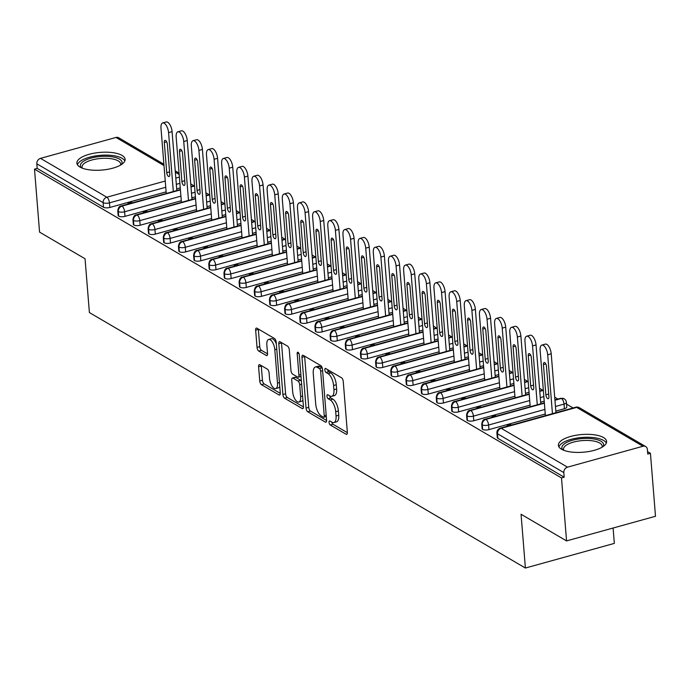 <?xml version="1.0" encoding="UTF-8"?>
<svg xmlns="http://www.w3.org/2000/svg" width="690" height="690" viewBox="0 0 690 690"><rect width="100%" height="100%" fill="white"/><g stroke="black" fill="none" stroke-linecap="round" stroke-linejoin="round"><path stroke-width="1.03" d="M329.07 422.392A2.13 0.923 -105.5 0 0 330.269 424.971L346.087 434.243A3.045 1.311 -105.5 0 0 346.673 434.355A3.045 1.311 -105.5 0 0 347.346 432.294L343.258 381.484A3.045 1.311 -105.5 0 0 341.541 377.792L325.732 368.52A2.13 0.923 -105.5 0 0 325.318 368.443A2.13 0.923 -105.5 0 0 324.843 369.883A2.13 0.923 -105.5 0 0 326.042 372.471L328.095 373.67A9.738 4.209 -105.5 0 1 333.581 385.494L333.926 389.729A9.738 4.209 -105.5 0 1 331.761 396.327A9.738 4.209 -105.5 0 1 329.889 395.974L327.836 394.775A2.13 0.923 -105.5 0 0 327.431 394.697A2.13 0.923 -105.5 0 0 326.957 396.138A2.13 0.923 -105.5 0 0 328.155 398.725L330.208 399.924A9.738 4.209 -105.5 0 1 335.694 411.749L336.039 415.984A9.738 4.209 -105.5 0 1 333.874 422.573A9.738 4.209 -105.5 0 1 332.002 422.22L329.949 421.021A2.13 0.923 -105.5 0 0 329.544 420.943A2.13 0.923 -105.5 0 0 329.07 422.392M331.83 422.125A2.13 0.923 -105.5 0 0 332.968 424.229L347.363 432.665M327.603 369.624A2.13 0.923 -105.5 0 0 328.742 371.729L330.786 372.928L328.095 373.67M329.716 395.87A2.13 0.923 -105.5 0 0 330.855 397.975L332.899 399.174L330.208 399.924M122.026 155.405A24.193 8.875 175.4 0 1 125.114 159.295A24.193 8.875 175.4 0 1 107.459 169.361A24.193 8.875 175.4 0 1 79.98 167.058A24.193 8.875 175.4 0 1 76.892 163.176A24.193 8.875 175.4 0 1 94.547 153.111A24.193 8.875 175.4 0 1 122.026 155.405M603.517 437.546A24.193 8.875 175.4 0 1 606.605 441.436A24.193 8.875 175.4 0 1 588.958 451.502A24.193 8.875 175.4 0 1 561.479 449.199A24.193 8.875 175.4 0 1 558.383 445.317A24.193 8.875 175.4 0 1 576.038 435.252A24.193 8.875 175.4 0 1 603.517 437.546M259.863 364.751A3.045 1.311 -105.5 0 0 259.276 364.648A3.045 1.311 -105.5 0 0 258.595 366.709L259.742 380.958A3.045 1.311 -105.5 0 0 261.458 384.658L279.027 394.947A3.045 1.311 -105.5 0 0 279.614 395.06A3.045 1.311 -105.5 0 0 280.287 392.998L276.198 342.188A3.045 1.311 -105.5 0 0 274.482 338.497L256.922 328.199A3.045 1.311 -105.5 0 0 256.335 328.086A3.045 1.311 -105.5 0 0 255.654 330.148L257.042 347.372A3.045 1.311 -105.5 0 0 258.759 351.063L266.28 355.471A3.045 1.311 -105.5 0 0 266.858 355.583A3.045 1.311 -105.5 0 0 267.539 353.522L266.849 344.983A8.142 3.519 -105.5 0 1 268.66 339.463A8.142 3.519 -105.5 0 1 274.81 349.649L277.501 383.097A8.142 3.519 -105.5 0 1 275.698 388.608A8.142 3.519 -105.5 0 1 269.54 378.43L269.091 372.85A3.045 1.311 -105.5 0 0 267.375 369.159L259.863 364.751M642.977 446.249L576.668 407.393L501.207 428.309L567.516 467.165L642.977 446.249A4.649 3.83 120.4 0 1 645.676 446.551A4.649 3.83 120.4 0 1 647.367 449.44L647.738 454.046L650.437 453.296L655.5 516.275L566.559 540.917L561.496 477.946L564.187 477.195L563.816 472.598L497.507 433.743L497.878 438.34L564.187 477.195M566.559 540.917L521.062 514.266L525.392 568.034L89.389 312.553L85.06 258.776L39.563 232.116L34.5 169.145L561.496 477.946M306.041 408.083A3.045 1.311 -105.5 0 0 307.757 411.783L325.318 422.073A3.045 1.311 -105.5 0 0 325.904 422.185A3.045 1.311 -105.5 0 0 326.586 420.124L322.497 369.314A3.045 1.311 -105.5 0 0 320.781 365.622L303.212 355.324A3.045 1.311 -105.5 0 0 302.625 355.221A3.045 1.311 -105.5 0 0 301.953 357.282L306.041 408.083L308.732 407.341A3.045 1.311 -105.5 0 0 310.448 411.033L326.603 420.495M302.177 408.514L284.608 398.216A3.045 1.311 -105.5 0 1 282.891 394.525L278.803 343.715A3.045 1.311 -105.5 0 1 279.476 341.654A3.045 1.311 -105.5 0 1 280.062 341.766L287.583 346.173A3.045 1.311 -105.5 0 1 289.3 349.865L290.956 370.47A3.045 1.311 -105.5 0 0 292.672 374.161L297.657 377.085A3.045 1.311 -105.5 0 0 298.244 377.197A3.045 1.311 -105.5 0 0 298.917 375.136L297.192 353.685A2.13 0.923 -105.5 0 1 297.666 352.245A2.13 0.923 -105.5 0 1 299.279 354.902L303.436 406.557A3.045 1.311 -105.5 0 1 302.755 408.618A3.045 1.311 -105.5 0 1 302.177 408.514L303.203 408.221M525.392 568.034L614.333 543.392L613.091 528.023M567.516 467.165A4.649 3.83 120.4 0 0 563.816 472.598M34.5 169.145L37.191 168.395L36.829 163.797A4.649 3.83 -59.6 0 1 40.52 158.364L115.989 137.448A4.649 3.83 -59.6 0 1 118.68 137.75L163.892 164.237M190.733 183.928L193.942 185.808M205.905 192.812L209.113 194.692M221.067 201.704L224.276 203.584M236.23 210.588L239.439 212.468M251.402 219.472L254.61 221.352M266.564 228.356L269.773 230.236M281.727 237.248L284.936 239.128M296.89 246.132L300.107 248.012M312.061 255.015L315.27 256.896M327.224 263.908L330.432 265.788M342.387 272.791L345.595 274.672M357.558 281.675L360.767 283.555M372.721 290.568L375.929 292.448M387.884 299.451L391.092 301.332M403.055 308.335L406.263 310.215M418.218 317.219L421.426 319.099M433.38 326.111L436.589 327.991M448.543 334.995L451.752 336.875M463.714 343.879L466.923 345.759M478.877 352.771L482.086 354.651M494.04 361.655L497.249 363.535M509.211 370.539L512.42 372.419M524.374 379.431L527.583 381.311M539.537 388.315L542.745 390.195M554.7 397.199L557.908 399.079M566.55 404.142L573.08 407.971M647.539 451.596L650.437 453.296M545.721 415.553L545.324 414.949M511.497 425.031L510.669 424.548L510.729 425.247M510.669 424.548L507.167 425.523L507.995 426.006M37.191 168.395L103.509 207.25L103.138 202.653L36.829 163.797M165.747 187.257L109.451 202.86L109.822 207.466L166.118 191.863M176.692 188.931L180.254 187.947M109.822 207.466A4.649 1.708 175.4 0 1 103.509 207.25M497.878 438.34A4.649 1.708 175.4 0 1 497.283 437.589L496.912 432.992A4.649 1.708 175.4 0 0 497.507 433.743A4.649 3.83 120.4 0 1 501.207 428.309A4.649 2.01 -105.5 0 0 500.31 428.136A4.649 4.649 0 0 0 496.912 432.992M180.909 196.15L124.614 211.752L124.985 216.35A4.649 1.708 175.4 0 1 118.671 216.134A4.649 1.708 175.4 0 1 118.154 215.435L117.783 210.829A4.649 1.708 175.4 0 0 118.3 211.537A4.649 3.83 -59.6 0 1 121.992 206.103L180.409 189.914M124.985 216.35L181.28 200.747M191.855 197.823L195.417 196.831M166.195 192.795L166.592 193.39M132.359 202.877L131.54 202.394L128.038 203.36L128.858 203.843M196.081 205.034L139.785 220.636L140.156 225.233A4.649 1.708 175.4 0 1 133.834 225.026A4.649 1.708 175.4 0 1 133.317 224.319L132.946 219.722A4.649 1.708 175.4 0 0 133.463 220.421A4.649 3.83 -59.6 0 1 137.163 214.987L195.581 198.798M140.156 225.233L196.452 209.631M207.017 206.707L210.588 205.715M181.358 201.678L181.755 202.274M147.531 211.761L146.703 211.278L143.201 212.253L144.02 212.736M211.244 213.917L154.948 229.52L155.319 234.126A4.649 1.708 175.4 0 1 148.997 233.91A4.649 1.708 175.4 0 1 148.479 233.211L148.109 228.606A4.649 1.708 175.4 0 0 148.635 229.304A4.649 3.83 -59.6 0 1 152.326 223.871L210.743 207.69M155.319 234.126L211.614 218.523M222.189 215.591L225.751 214.607M196.521 210.562L196.917 211.166M162.693 220.645L161.874 220.17L158.364 221.136L159.192 221.619M226.406 222.81L170.111 238.404L170.482 243.009A4.649 1.708 175.4 0 1 164.168 242.794A4.649 1.708 175.4 0 1 163.642 242.095L163.28 237.489A4.649 1.708 175.4 0 0 163.797 238.197A4.649 3.83 -59.6 0 1 167.489 232.763L225.906 216.574M170.482 243.009L226.777 227.407M237.351 224.474L240.913 223.491M211.692 219.446L212.089 220.05M177.856 229.537L177.037 229.054L173.535 230.02L174.354 230.503M241.578 231.693L185.282 247.296L185.653 251.893A4.649 1.708 175.4 0 1 179.331 251.686A4.649 1.708 175.4 0 1 178.814 250.979L178.443 246.382A4.649 1.708 175.4 0 0 178.96 247.08A4.649 3.83 -59.6 0 1 182.66 241.647L241.069 225.457M185.653 251.893L241.948 236.291M252.514 233.367L256.076 232.375M226.855 228.338L227.252 228.933M193.019 238.421L192.2 237.938L188.698 238.913L189.517 239.387M256.74 240.577L200.445 256.18L200.816 260.777A4.649 1.708 175.4 0 1 194.494 260.57A4.649 1.708 175.4 0 1 193.976 259.863L193.605 255.266A4.649 1.708 175.4 0 0 194.123 255.964A4.649 3.83 -59.6 0 1 197.823 250.53L256.24 234.341M200.816 260.777L257.111 245.183M267.677 242.25L271.248 241.267M242.018 237.222L242.414 237.817M208.19 247.305L207.362 246.822L203.861 247.796L204.68 248.279M271.903 249.47L215.608 265.064L215.979 269.669A4.649 1.708 175.4 0 1 209.665 269.454A4.649 1.708 175.4 0 1 209.139 268.755L208.768 264.149A4.649 1.708 175.4 0 0 209.294 264.856A4.649 3.83 -59.6 0 1 212.986 259.423L271.403 243.234M215.979 269.669L272.274 254.067M282.848 251.134L286.41 250.151M257.18 246.106L257.586 246.71M223.353 256.197L222.534 255.714L219.032 256.68L219.851 257.163M287.066 258.353L230.771 273.956L231.141 278.553A4.649 1.708 175.4 0 1 224.828 278.337A4.649 1.708 175.4 0 1 224.31 277.639L223.94 273.042A4.649 1.708 175.4 0 0 224.457 273.74A4.649 3.83 -59.6 0 1 228.148 268.307L286.566 252.117M231.141 278.553L287.437 262.95M298.011 260.027L301.573 259.035M272.352 254.998L272.748 255.593M238.516 265.081L237.696 264.598L234.195 265.572L235.014 266.047M302.237 267.237L245.942 282.84L246.313 287.437A4.649 1.708 175.4 0 1 239.991 287.23A4.649 1.708 175.4 0 1 239.473 286.522L239.102 281.925A4.649 1.708 175.4 0 0 239.62 282.624A4.649 3.83 -59.6 0 1 243.32 277.19L301.737 261.001M246.313 287.437L302.608 271.843M313.174 268.91L316.745 267.918M287.514 263.882L287.911 264.477M253.687 273.964L252.859 273.481L249.357 274.456L250.177 274.939M317.4 276.121L261.105 291.723L261.476 296.329A4.649 1.708 175.4 0 1 255.162 296.113A4.649 1.708 175.4 0 1 254.636 295.415L254.265 290.809A4.649 1.708 175.4 0 0 254.791 291.516A4.649 3.83 -59.6 0 1 258.483 286.083L316.9 269.894M261.476 296.329L317.771 280.727M328.345 277.794L331.907 276.811M302.677 272.766L303.074 273.369M268.85 282.848L268.031 282.374L264.52 283.34L265.348 283.823M332.563 285.013L276.267 300.616L276.638 305.213A4.649 1.708 175.4 0 1 270.325 304.997A4.649 1.708 175.4 0 1 269.799 304.299L269.436 299.693A4.649 1.708 175.4 0 0 269.954 300.4A4.649 3.83 -59.6 0 1 273.645 294.966L332.062 278.777M276.638 305.213L332.934 289.61M343.508 286.686L347.07 285.695M317.849 281.658L318.245 282.253M284.013 291.741L283.193 291.258L279.692 292.232L280.511 292.707M347.734 293.897L291.439 309.5L291.81 314.097A4.649 1.708 175.4 0 1 285.488 313.89A4.649 1.708 175.4 0 1 284.97 313.182L284.599 308.585A4.649 1.708 175.4 0 0 285.117 309.284A4.649 3.83 -59.6 0 1 288.817 303.85L347.225 287.661M291.81 314.097L348.105 298.503M358.671 295.57L362.233 294.578M333.011 290.542L333.408 291.137M299.175 300.624L298.356 300.141L294.854 301.116L295.674 301.599M362.897 302.781L306.602 318.383L306.972 322.989A4.649 1.708 175.4 0 1 300.65 322.773A4.649 1.708 175.4 0 1 300.133 322.075L299.762 317.469A4.649 1.708 175.4 0 0 300.279 318.168A4.649 3.83 -59.6 0 1 303.98 312.734L362.397 296.553M306.972 322.989L363.268 307.386M373.842 304.454L377.404 303.471M348.174 299.426L348.571 300.029M314.347 309.508L313.527 309.034L310.017 310L310.845 310.483M378.06 311.673L321.764 327.267L322.135 331.873A4.649 1.708 175.4 0 1 315.822 331.657A4.649 1.708 175.4 0 1 315.296 330.959L314.925 326.353A4.649 1.708 175.4 0 0 315.451 327.06A4.649 3.83 -59.6 0 1 319.142 321.626L377.559 305.437M322.135 331.873L378.43 316.27M389.005 313.338L392.567 312.354M363.345 308.309L363.742 308.913M329.51 318.401L328.69 317.918L325.188 318.884L326.008 319.366M393.231 320.557L336.936 336.159L337.298 340.757A4.649 1.708 175.4 0 1 330.984 340.55A4.649 1.708 175.4 0 1 330.467 339.842L330.096 335.245A4.649 1.708 175.4 0 0 330.613 335.944A4.649 3.83 -59.6 0 1 334.314 330.51L392.722 314.321M337.298 340.757L393.593 325.154M404.168 322.23L407.73 321.238M378.508 317.202L378.905 317.797M344.672 327.284L343.853 326.801L340.351 327.776L341.171 328.259M408.394 329.44L352.098 345.043L352.469 349.64A4.649 1.708 175.4 0 1 346.147 349.433A4.649 1.708 175.4 0 1 345.63 348.726L345.259 344.129A4.649 1.708 175.4 0 0 345.776 344.828A4.649 3.83 -59.6 0 1 349.476 339.394L407.894 323.205M352.469 349.64L408.765 334.046M419.33 331.114L422.901 330.13M393.671 326.085L394.068 326.68M359.844 336.168L359.016 335.685L355.514 336.66L356.333 337.143M423.557 338.333L367.261 353.927L367.632 358.533A4.649 1.708 175.4 0 1 361.319 358.317A4.649 1.708 175.4 0 1 360.792 357.618L360.422 353.013A4.649 1.708 175.4 0 0 360.948 353.72A4.649 3.83 -59.6 0 1 364.639 348.286L423.056 332.097M367.632 358.533L423.927 342.93M434.502 339.998L438.064 339.014M408.834 334.969L409.23 335.573M375.006 345.06L374.187 344.577L370.677 345.543L371.505 346.026M438.719 347.217L382.424 362.819L382.795 367.416A4.649 1.708 175.4 0 1 376.481 367.201A4.649 1.708 175.4 0 1 375.955 366.502L375.593 361.905A4.649 1.708 175.4 0 0 376.11 362.604A4.649 3.83 -59.6 0 1 379.802 357.17L438.219 340.981M382.795 367.416L439.09 351.814M449.664 348.89L453.227 347.898M424.005 343.862L424.402 344.457M390.169 353.944L389.35 353.461L385.848 354.436L386.667 354.91M453.891 356.1L397.595 371.703L397.966 376.3A4.649 1.708 175.4 0 1 391.644 376.093A4.649 1.708 175.4 0 1 391.127 375.386L390.756 370.789A4.649 1.708 175.4 0 0 391.273 371.487A4.649 3.83 -59.6 0 1 394.973 366.054L453.39 349.865M397.966 376.3L454.261 360.706M464.827 357.774L468.389 356.782M439.168 352.745L439.565 353.34M405.332 362.828L404.513 362.345L401.011 363.32L401.83 363.803M469.053 364.984L412.758 380.587L413.129 385.193A4.649 1.708 175.4 0 1 406.807 384.977A4.649 1.708 175.4 0 1 406.289 384.278L405.918 379.673A4.649 1.708 175.4 0 0 406.436 380.38A4.649 3.83 -59.6 0 1 410.136 374.946L468.553 358.757M413.129 385.193L469.424 369.59M479.999 366.657L483.561 365.674M454.331 361.629L454.727 362.233M420.503 371.712L419.684 371.237L416.173 372.203L417.002 372.686M484.216 373.877L427.921 389.479L428.292 394.076A4.649 1.708 175.4 0 1 421.978 393.861A4.649 1.708 175.4 0 1 421.452 393.162L421.081 388.556A4.649 1.708 175.4 0 0 421.607 389.264A4.649 3.83 -59.6 0 1 425.299 383.83L483.716 367.641M428.292 394.076L484.587 378.474M495.161 375.55L498.723 374.558M469.502 370.521L469.899 371.116M435.666 380.604L434.847 380.121L431.345 381.096L432.164 381.57M499.388 382.76L443.092 398.363L443.454 402.96A4.649 1.708 175.4 0 1 437.141 402.753A4.649 1.708 175.4 0 1 436.623 402.046L436.253 397.449A4.649 1.708 175.4 0 0 436.77 398.147A4.649 3.83 -59.6 0 1 440.47 392.714L498.879 376.524M443.454 402.96L499.75 387.366M510.324 384.434L513.886 383.442M484.665 379.405L485.061 380M450.829 389.488L450.009 389.005L446.508 389.979L447.327 390.462M514.55 391.644L458.255 407.247L458.626 411.852A4.649 1.708 175.4 0 1 452.304 411.637A4.649 1.708 175.4 0 1 451.786 410.938L451.415 406.332A4.649 1.708 175.4 0 0 451.933 407.031A4.649 3.83 -59.6 0 1 455.633 401.597L514.05 385.417M458.626 411.852L514.921 396.25M525.487 393.317L529.058 392.334M499.827 388.289L500.224 388.893M466 398.372L465.172 397.897L461.67 398.863L462.49 399.346M529.713 400.536L473.418 416.13L473.789 420.736A4.649 1.708 175.4 0 1 467.475 420.521A4.649 1.708 175.4 0 1 466.949 419.822L466.578 415.216A4.649 1.708 175.4 0 0 467.104 415.923A4.649 3.83 -59.6 0 1 470.796 410.49L529.213 394.301M473.789 420.736L530.084 405.134M540.658 402.201L544.22 401.218M514.99 397.173L515.387 397.776M481.163 407.264L480.344 406.781L476.833 407.747L477.661 408.23M544.876 409.42L488.58 425.023L488.951 429.62A4.649 1.708 175.4 0 1 482.638 429.413A4.649 1.708 175.4 0 1 482.12 428.706L481.749 424.109A4.649 1.708 175.4 0 0 482.267 424.807A4.649 3.83 -59.6 0 1 485.958 419.373L544.375 403.184M554.95 400.252L561.427 398.458A4.649 2.01 -105.5 0 1 564.049 404.107A4.649 1.708 -4.6 0 0 566.412 402.399L566.783 407.005A4.649 1.708 175.4 0 1 564.42 408.713L564.049 404.107L555.45 406.488M488.951 429.62L545.247 414.017M555.821 411.093L564.42 408.713M530.161 406.065L530.558 406.66M496.326 416.148L495.506 415.665L492.005 416.639L492.824 417.122M554.924 399.907L560.608 398.337A4.649 2.01 -105.5 0 1 561.427 398.458A4.649 3.83 -59.6 0 1 563.963 398.673A4.649 3.83 -59.6 0 1 564.127 398.76A4.649 4.649 0 0 1 566.412 402.399M482.638 429.413L482.267 424.807A4.649 1.708 175.4 0 0 488.58 425.023A4.649 2.01 -105.5 0 0 485.958 419.373A4.649 2.01 -105.5 0 0 485.139 419.244L544.35 402.839M495.506 415.665L495.558 416.363M480.344 406.781L480.395 407.471M465.172 397.897L465.233 398.587M450.009 389.005L450.07 389.703M434.847 380.121L434.898 380.811M419.684 371.237L419.736 371.927M404.513 362.345L404.573 363.044M389.35 353.461L389.402 354.151M374.187 344.577L374.239 345.267M359.016 335.685L359.076 336.384M343.853 326.801L343.913 327.5M328.69 317.918L328.742 318.608M313.527 309.034L313.579 309.724M298.356 300.141L298.416 300.84M283.193 291.258L283.245 291.948M268.031 282.374L268.082 283.064M252.859 273.481L252.92 274.18M237.696 264.598L237.757 265.288M222.534 255.714L222.585 256.404M207.362 246.822L207.423 247.52M192.2 237.938L192.26 238.637M177.037 229.054L177.089 229.744M161.874 220.17L161.926 220.86M146.703 211.278L146.763 211.977M131.54 202.394L131.6 203.084M539.787 391.368L543.349 390.385M467.475 420.521L467.104 415.923A4.649 1.708 175.4 0 0 473.418 416.13A4.649 2.01 -105.5 0 0 470.796 410.49A4.649 2.01 -105.5 0 0 469.976 410.36L529.187 393.956M524.616 382.484L528.186 381.492M452.304 411.637L451.933 407.031A4.649 1.708 175.4 0 0 458.255 407.247A4.649 2.01 -105.5 0 0 455.633 401.597A4.649 2.01 -105.5 0 0 454.814 401.477L514.016 385.063M509.453 373.601L513.015 372.609M437.141 402.753L436.77 398.147A4.649 1.708 175.4 0 0 443.092 398.363A4.649 2.01 -105.5 0 0 440.47 392.714A4.649 2.01 -105.5 0 0 439.651 392.584L498.853 376.179M494.29 364.708L497.852 363.725M421.978 393.861L421.607 389.264A4.649 1.708 175.4 0 0 427.921 389.479A4.649 2.01 -105.5 0 0 425.299 383.83A4.649 2.01 -105.5 0 0 424.479 383.7L483.69 367.296M479.119 355.824L482.69 354.832M406.807 384.977L406.436 380.38A4.649 1.708 175.4 0 0 412.758 380.587A4.649 2.01 -105.5 0 0 410.136 374.946A4.649 2.01 -105.5 0 0 409.317 374.817L468.527 358.403M463.956 346.941L467.518 345.949M391.644 376.093L391.273 371.487A4.649 1.708 175.4 0 0 397.595 371.703A4.649 2.01 -105.5 0 0 394.973 366.054A4.649 2.01 -105.5 0 0 394.154 365.933L453.356 349.52M448.793 338.048L452.355 337.065M376.481 367.201L376.11 362.604A4.649 1.708 175.4 0 0 382.424 362.819A4.649 2.01 -105.5 0 0 379.802 357.17A4.649 2.01 -105.5 0 0 378.983 357.041L438.193 340.636M433.631 329.165L437.193 328.181M361.319 358.317L360.948 353.72A4.649 1.708 175.4 0 0 367.261 353.927A4.649 2.01 -105.5 0 0 364.639 348.286A4.649 2.01 -105.5 0 0 363.82 348.157L423.03 331.752M418.459 320.281L422.021 319.289M346.147 349.433L345.776 344.828A4.649 1.708 175.4 0 0 352.098 345.043A4.649 2.01 -105.5 0 0 349.476 339.394A4.649 2.01 -105.5 0 0 348.657 339.273L407.859 322.86M403.296 311.388L406.859 310.405M330.984 340.55L330.613 335.944A4.649 1.708 175.4 0 0 336.936 336.159A4.649 2.01 -105.5 0 0 334.314 330.51A4.649 2.01 -105.5 0 0 333.486 330.381L392.696 313.976M388.134 302.505L391.696 301.521M315.822 331.657L315.451 327.06A4.649 1.708 175.4 0 0 321.764 327.267A4.649 2.01 -105.5 0 0 319.142 321.626A4.649 2.01 -105.5 0 0 318.323 321.497L377.534 305.092M372.962 293.621L376.533 292.629M300.65 322.773L300.279 318.168A4.649 1.708 175.4 0 0 306.602 318.383A4.649 2.01 -105.5 0 0 303.98 312.734A4.649 2.01 -105.5 0 0 303.16 312.613L362.371 296.2M357.8 284.737L361.362 283.745M285.488 313.89L285.117 309.284A4.649 1.708 175.4 0 0 291.439 309.5A4.649 2.01 -105.5 0 0 288.817 303.85A4.649 2.01 -105.5 0 0 287.997 303.721L347.199 287.316M342.637 275.845L346.199 274.862M270.325 304.997L269.954 300.4A4.649 1.708 175.4 0 0 276.267 300.616A4.649 2.01 -105.5 0 0 273.645 294.966A4.649 2.01 -105.5 0 0 272.826 294.837L332.037 278.432M327.474 266.961L331.036 265.969M255.162 296.113L254.791 291.516A4.649 1.708 175.4 0 0 261.105 291.723A4.649 2.01 -105.5 0 0 258.483 286.083A4.649 2.01 -105.5 0 0 257.663 285.953L316.874 269.54M312.303 258.077L315.865 257.085M239.991 287.23L239.62 282.624A4.649 1.708 175.4 0 0 245.942 282.84A4.649 2.01 -105.5 0 0 243.32 277.19A4.649 2.01 -105.5 0 0 242.501 277.07L301.703 260.656M297.14 249.185L300.702 248.202M224.828 278.337L224.457 273.74A4.649 1.708 175.4 0 0 230.771 273.956A4.649 2.01 -105.5 0 0 228.148 268.307A4.649 2.01 -105.5 0 0 227.329 268.177L286.54 251.772M281.977 240.301L285.539 239.318M209.665 269.454L209.294 264.856A4.649 1.708 175.4 0 0 215.608 265.064A4.649 2.01 -105.5 0 0 212.986 259.423A4.649 2.01 -105.5 0 0 212.166 259.293L271.377 242.889M266.806 231.417L270.377 230.426M194.494 260.57L194.123 255.964A4.649 1.708 175.4 0 0 200.445 256.18A4.649 2.01 -105.5 0 0 197.823 250.53A4.649 2.01 -105.5 0 0 197.004 250.41L256.214 233.996M251.643 222.525L255.205 221.542M179.331 251.686L178.96 247.08A4.649 1.708 175.4 0 0 185.282 247.296A4.649 2.01 -105.5 0 0 182.66 241.647A4.649 2.01 -105.5 0 0 181.841 241.517L241.043 225.113M236.48 213.641L240.042 212.658M164.168 242.794L163.797 238.197A4.649 1.708 175.4 0 0 170.111 238.404A4.649 2.01 -105.5 0 0 167.489 232.763A4.649 2.01 -105.5 0 0 166.67 232.634L225.88 216.229M221.318 204.758L224.88 203.766M148.997 233.91L148.635 229.304A4.649 1.708 175.4 0 0 154.948 229.52A4.649 2.01 -105.5 0 0 152.326 223.871A4.649 2.01 -105.5 0 0 151.507 223.75L210.717 207.336M206.146 195.874L209.708 194.882M133.834 225.026L133.463 220.421A4.649 1.708 175.4 0 0 139.785 220.636A4.649 2.01 -105.5 0 0 137.163 214.987A4.649 2.01 -105.5 0 0 136.344 214.857L195.546 198.453M190.983 186.981L194.546 185.998M118.671 216.134L118.3 211.537A4.649 1.708 175.4 0 0 124.614 211.752A4.649 2.01 -105.5 0 0 121.992 206.103A4.649 2.01 -105.5 0 0 121.173 205.974L180.383 189.569M333.874 422.573L336.565 421.832A9.738 4.209 -105.5 0 0 338.73 415.233L336.039 415.984M332.899 399.174A9.738 4.209 -105.5 0 1 338.393 410.998L338.73 415.233M331.761 396.327L334.46 395.577A9.738 4.209 -105.5 0 0 336.616 388.979L333.926 389.729M330.786 372.928A9.738 4.209 -105.5 0 1 336.28 384.753L336.616 388.979M304.626 356.161A3.045 1.311 -105.5 0 0 304.644 356.532L308.732 407.341M323.369 417.165A2.13 0.923 -105.5 0 0 323.774 417.243A2.13 0.923 -105.5 0 0 324.248 415.794L320.66 371.203A2.13 0.923 -105.5 0 0 319.461 368.615L317.297 367.347A9.738 4.209 -105.5 0 0 315.425 366.994A9.738 4.209 -105.5 0 0 313.26 373.592L315.718 404.073A9.738 4.209 -105.5 0 0 321.204 415.898L323.369 417.165M322.221 367.908A2.13 0.923 -105.5 0 0 322.152 367.865L319.461 368.615M315.425 366.994L318.125 366.243A9.738 4.209 -105.5 0 1 319.996 366.597L322.152 367.865M303.453 406.936L287.307 397.474L284.608 398.216M281.486 342.594A3.045 1.311 -105.5 0 0 281.503 342.964L285.591 393.774A3.045 1.311 -105.5 0 0 287.307 397.474M298.244 377.197L300.944 376.447A3.045 1.311 -105.5 0 0 301.012 376.43M292.681 391.851A8.142 3.519 -105.5 0 0 298.83 402.029A8.142 3.519 -105.5 0 0 300.642 396.517L299.693 384.735A3.045 1.311 -105.5 0 0 297.977 381.035L292.991 378.12A3.045 1.311 -105.5 0 0 292.405 378.008A3.045 1.311 -105.5 0 0 291.732 380.069L292.681 391.851M298.83 402.029L301.53 401.287A8.142 3.519 -105.5 0 0 302.893 399.855M301.375 381.001A3.045 1.311 -105.5 0 0 300.676 380.294L297.977 381.035M292.405 378.008L295.096 377.257A3.045 1.311 -105.5 0 1 295.682 377.37L300.676 380.294M275.698 388.608L278.389 387.866A8.142 3.519 -105.5 0 0 279.761 386.435M276.336 343.87A8.142 3.519 -105.5 0 0 271.351 338.721L268.66 339.463M258.336 329.027A3.045 1.311 -105.5 0 0 258.353 329.406L259.742 346.622A3.045 1.311 -105.5 0 0 261.45 350.322L267.556 353.892M261.277 365.588A3.045 1.311 -105.5 0 0 261.294 365.959L262.441 380.216A3.045 1.311 -105.5 0 0 264.158 383.907L280.304 393.369M552.448 413.69L547.705 354.789A7.754 3.347 -105.5 0 0 541.848 345.095A7.754 3.347 -105.5 0 0 540.123 350.339L545.359 415.337M541.848 345.095L545.35 344.12A7.754 3.347 74.5 0 1 551.215 353.815L547.705 354.789M545.868 394.809A3.105 1.337 -105.5 0 0 548.214 398.691A3.105 1.337 -105.5 0 0 548.904 396.586L546.471 366.39A3.105 1.337 -105.5 0 0 544.134 362.517A3.105 1.337 -105.5 0 0 543.444 364.613L545.868 394.809L548.697 394.024M555.95 412.715L551.215 353.815M537.286 404.797L532.542 345.897A7.754 3.347 -105.5 0 0 526.686 336.203A7.754 3.347 -105.5 0 0 524.961 341.455L530.187 406.445M526.686 336.203L530.187 335.237A7.754 3.347 74.5 0 1 536.044 344.931L532.542 345.897M530.705 385.926A3.105 1.337 -105.5 0 0 533.051 389.798A3.105 1.337 -105.5 0 0 533.741 387.702L531.309 357.506A3.105 1.337 -105.5 0 0 528.963 353.634A3.105 1.337 -105.5 0 0 528.273 355.73L530.705 385.926L533.534 385.141M540.788 403.822L536.044 344.931M522.114 395.913L517.379 337.013A7.754 3.347 -105.5 0 0 511.514 327.319A7.754 3.347 -105.5 0 0 509.798 332.571L515.025 397.561M511.514 327.319L515.016 326.353A7.754 3.347 74.5 0 1 520.881 336.039L517.379 337.013M515.542 377.042A3.105 1.337 -105.5 0 0 517.888 380.915A3.105 1.337 -105.5 0 0 518.578 378.819L516.146 348.623A3.105 1.337 -105.5 0 0 513.8 344.741A3.105 1.337 -105.5 0 0 513.11 346.846L515.542 377.042L518.371 376.257M525.625 394.939L520.881 336.039M506.952 387.021L502.216 328.13A7.754 3.347 -105.5 0 0 496.352 318.435A7.754 3.347 -105.5 0 0 494.627 323.679L499.862 388.677M496.352 318.435L499.853 317.46A7.754 3.347 74.5 0 1 505.718 327.155L502.216 328.13M500.379 368.149A3.105 1.337 -105.5 0 0 502.717 372.031A3.105 1.337 -105.5 0 0 503.407 369.926L500.983 339.73A3.105 1.337 -105.5 0 0 498.637 335.858A3.105 1.337 -105.5 0 0 497.947 337.953L500.379 368.149L503.2 367.365M510.453 386.055L505.718 327.155M491.789 378.137L487.045 319.237A7.754 3.347 -105.5 0 0 481.189 309.543A7.754 3.347 -105.5 0 0 479.464 314.795L484.691 379.785M481.189 309.543L484.691 308.577A7.754 3.347 74.5 0 1 490.555 318.271L487.045 319.237M485.208 359.266A3.105 1.337 -105.5 0 0 487.554 363.138A3.105 1.337 -105.5 0 0 488.244 361.043L485.812 330.846A3.105 1.337 -105.5 0 0 483.466 326.974A3.105 1.337 -105.5 0 0 482.784 329.07L485.208 359.266L488.037 358.481M495.291 377.171L490.555 318.271M562.73 449.845A20.933 7.676 175.4 0 1 574.572 439.728A20.933 7.676 175.4 0 1 600.921 441.212A20.933 7.676 175.4 0 1 603.043 446.602M602.025 447.241A19.38 7.107 -4.6 0 0 602.163 446.137A19.38 7.107 -4.6 0 0 599.688 443.023A19.38 7.107 -4.6 0 0 577.668 441.177A19.38 7.107 -4.6 0 0 563.523 449.242A19.38 7.107 -4.6 0 0 563.842 450.311M606.337 443.075A24.038 8.815 -4.6 0 0 603.621 440.462A24.038 8.815 -4.6 0 0 577.996 437.917A24.038 8.815 -4.6 0 0 558.917 446.896M81.23 167.704A20.933 7.676 175.4 0 1 93.072 157.587A20.933 7.676 175.4 0 1 119.422 159.071A20.933 7.676 175.4 0 1 121.552 164.462M120.526 165.1A19.38 7.107 -4.6 0 0 120.664 163.996A19.38 7.107 -4.6 0 0 118.188 160.882A19.38 7.107 -4.6 0 0 96.177 159.036A19.38 7.107 -4.6 0 0 82.024 167.101A19.38 7.107 -4.6 0 0 82.343 168.17M124.838 160.934A24.038 8.815 -4.6 0 0 122.121 158.321A24.038 8.815 -4.6 0 0 96.496 155.768A24.038 8.815 -4.6 0 0 77.427 164.755M476.618 369.254L471.882 310.353A7.754 3.347 -105.5 0 0 466.017 300.659A7.754 3.347 -105.5 0 0 464.301 305.912L469.528 370.901M466.017 300.659L469.528 299.693A7.754 3.347 74.5 0 1 475.384 309.379L471.882 310.353M470.045 350.382A3.105 1.337 -105.5 0 0 472.391 354.255A3.105 1.337 -105.5 0 0 473.081 352.159L470.649 321.963A3.105 1.337 -105.5 0 0 468.303 318.081A3.105 1.337 -105.5 0 0 467.613 320.186L470.045 350.382L472.874 349.597M480.128 368.279L475.384 309.379M461.455 360.37L456.72 301.47A7.754 3.347 -105.5 0 0 450.855 291.775A7.754 3.347 -105.5 0 0 449.138 297.028L454.365 362.017M450.855 291.775L454.356 290.801A7.754 3.347 74.5 0 1 460.221 300.495L456.72 301.47M454.882 341.49A3.105 1.337 -105.5 0 0 457.229 345.371A3.105 1.337 -105.5 0 0 457.91 343.266L455.486 313.079A3.105 1.337 -105.5 0 0 453.14 309.198A3.105 1.337 -105.5 0 0 452.45 311.294L454.882 341.49L457.703 340.713M464.957 359.395L460.221 300.495M446.292 351.477L441.548 292.577A7.754 3.347 -105.5 0 0 435.692 282.891A7.754 3.347 -105.5 0 0 433.967 288.135L439.202 353.125M435.692 282.891L439.194 281.917A7.754 3.347 74.5 0 1 445.059 291.611L441.548 292.577M439.711 332.606A3.105 1.337 -105.5 0 0 442.057 336.487A3.105 1.337 -105.5 0 0 442.747 334.383L440.315 304.187A3.105 1.337 -105.5 0 0 437.978 300.314A3.105 1.337 -105.5 0 0 437.288 302.41L439.711 332.606L442.54 331.821M449.794 350.511L445.059 291.611M431.129 342.594L426.386 283.694A7.754 3.347 -105.5 0 0 420.521 273.999A7.754 3.347 -105.5 0 0 418.804 279.252L424.031 344.241M420.521 273.999L424.031 273.033A7.754 3.347 74.5 0 1 429.887 282.728L426.386 283.694M424.548 323.722A3.105 1.337 -105.5 0 0 426.894 327.595A3.105 1.337 -105.5 0 0 427.584 325.499L425.152 295.303A3.105 1.337 -105.5 0 0 422.806 291.422A3.105 1.337 -105.5 0 0 422.116 293.526L424.548 323.722L427.377 322.937M434.631 341.619L429.887 282.728M415.958 333.71L411.223 274.81A7.754 3.347 -105.5 0 0 405.358 265.115A7.754 3.347 -105.5 0 0 403.641 270.368L408.868 335.357M405.358 265.115L408.86 264.141A7.754 3.347 74.5 0 1 414.724 273.835L411.223 274.81M409.386 314.83A3.105 1.337 -105.5 0 0 411.732 318.711A3.105 1.337 -105.5 0 0 412.413 316.615L409.989 286.419A3.105 1.337 -105.5 0 0 407.643 282.538A3.105 1.337 -105.5 0 0 406.953 284.642L409.386 314.83L412.215 314.054M419.468 332.735L414.724 273.835M400.795 324.818L396.06 265.917A7.754 3.347 -105.5 0 0 390.195 256.231A7.754 3.347 -105.5 0 0 388.47 261.476L393.705 326.474M390.195 256.231L393.697 255.257A7.754 3.347 74.5 0 1 399.562 264.951L396.06 265.917M394.223 305.946A3.105 1.337 -105.5 0 0 396.56 309.827A3.105 1.337 -105.5 0 0 397.25 307.723L394.827 277.527A3.105 1.337 -105.5 0 0 392.481 273.654A3.105 1.337 -105.5 0 0 391.791 275.75L394.223 305.946L397.043 305.161M404.297 323.852L399.562 264.951M385.632 315.934L380.889 257.034A7.754 3.347 -105.5 0 0 375.032 247.339A7.754 3.347 -105.5 0 0 373.307 252.592L378.534 317.581M375.032 247.339L378.534 246.373A7.754 3.347 74.5 0 1 384.39 256.068L380.889 257.034M379.052 297.062A3.105 1.337 -105.5 0 0 381.398 300.935A3.105 1.337 -105.5 0 0 382.088 298.839L379.655 268.643A3.105 1.337 -105.5 0 0 377.309 264.762A3.105 1.337 -105.5 0 0 376.628 266.866L379.052 297.062L381.88 296.277M389.134 314.959L384.39 256.068M370.461 307.05L365.726 248.15A7.754 3.347 -105.5 0 0 359.861 238.455A7.754 3.347 -105.5 0 0 358.145 243.708L363.371 308.697M359.861 238.455L363.371 237.481A7.754 3.347 74.5 0 1 369.228 247.175L365.726 248.15M363.889 288.179A3.105 1.337 -105.5 0 0 366.235 292.051A3.105 1.337 -105.5 0 0 366.925 289.955L364.493 259.759A3.105 1.337 -105.5 0 0 362.147 255.878A3.105 1.337 -105.5 0 0 361.457 257.982L363.889 288.179L366.718 287.394M373.971 306.075L369.228 247.175M355.298 298.158L350.563 239.266A7.754 3.347 -105.5 0 0 344.698 229.572A7.754 3.347 -105.5 0 0 342.982 234.816L348.209 299.814M344.698 229.572L348.2 228.597A7.754 3.347 74.5 0 1 354.065 238.291L350.563 239.266M348.726 279.286A3.105 1.337 -105.5 0 0 351.072 283.167A3.105 1.337 -105.5 0 0 351.753 281.063L349.33 250.867A3.105 1.337 -105.5 0 0 346.984 246.994A3.105 1.337 -105.5 0 0 346.294 249.09L348.726 279.286L351.546 278.501M358.8 297.192L354.065 238.291M340.136 289.274L335.392 230.374A7.754 3.347 -105.5 0 0 329.535 220.679A7.754 3.347 -105.5 0 0 327.81 225.932L333.046 290.921M329.535 220.679L333.037 219.713A7.754 3.347 74.5 0 1 338.902 229.408L335.392 230.374M333.555 270.402A3.105 1.337 -105.5 0 0 335.901 274.275A3.105 1.337 -105.5 0 0 336.591 272.179L334.158 241.983A3.105 1.337 -105.5 0 0 331.821 238.11A3.105 1.337 -105.5 0 0 331.131 240.206L333.555 270.402L336.384 269.618M343.637 288.308L338.902 229.408M324.973 280.39L320.229 221.49A7.754 3.347 -105.5 0 0 314.364 211.796A7.754 3.347 -105.5 0 0 312.648 217.048L317.874 282.038M314.364 211.796L317.874 210.829A7.754 3.347 74.5 0 1 323.731 220.515L320.229 221.49M318.392 261.519A3.105 1.337 -105.5 0 0 320.738 265.391A3.105 1.337 -105.5 0 0 321.428 263.295L318.996 233.099A3.105 1.337 -105.5 0 0 316.65 229.218A3.105 1.337 -105.5 0 0 315.96 231.322L318.392 261.519L321.221 260.734M328.474 279.416L323.731 220.515M309.801 271.506L305.066 212.606A7.754 3.347 -105.5 0 0 299.201 202.912A7.754 3.347 -105.5 0 0 297.485 208.164L302.712 273.154M299.201 202.912L302.703 201.937A7.754 3.347 74.5 0 1 308.568 211.632L305.066 212.606M303.229 252.626A3.105 1.337 -105.5 0 0 305.575 256.507A3.105 1.337 -105.5 0 0 306.257 254.403L303.833 224.215A3.105 1.337 -105.5 0 0 301.487 220.334A3.105 1.337 -105.5 0 0 300.797 222.43L303.229 252.626L306.058 251.85M313.303 270.532L308.568 211.632M294.639 262.614L289.904 203.714A7.754 3.347 -105.5 0 0 284.038 194.028A7.754 3.347 -105.5 0 0 282.314 199.272L287.549 264.261M284.038 194.028L287.54 193.053A7.754 3.347 74.5 0 1 293.405 202.748L289.904 203.714M288.066 243.743A3.105 1.337 -105.5 0 0 290.404 247.624A3.105 1.337 -105.5 0 0 291.094 245.519L288.662 215.323A3.105 1.337 -105.5 0 0 286.324 211.451A3.105 1.337 -105.5 0 0 285.634 213.546L288.066 243.743L290.887 242.958M298.14 261.648L293.405 202.748M279.476 253.73L274.732 194.83A7.754 3.347 -105.5 0 0 268.876 185.136A7.754 3.347 -105.5 0 0 267.151 190.388L272.377 255.378M268.876 185.136L272.377 184.17A7.754 3.347 74.5 0 1 278.234 193.864L274.732 194.83M272.895 234.859A3.105 1.337 -105.5 0 0 275.241 238.731A3.105 1.337 -105.5 0 0 275.931 236.636L273.499 206.439A3.105 1.337 -105.5 0 0 271.153 202.558A3.105 1.337 -105.5 0 0 270.471 204.663L272.895 234.859L275.724 234.074M282.978 252.756L278.234 193.864M264.305 244.847L259.569 185.946A7.754 3.347 -105.5 0 0 253.704 176.252A7.754 3.347 -105.5 0 0 251.988 181.505L257.215 246.494M253.704 176.252L257.215 175.277A7.754 3.347 74.5 0 1 263.071 184.972L259.569 185.946M257.732 225.966A3.105 1.337 -105.5 0 0 260.078 229.848A3.105 1.337 -105.5 0 0 260.768 227.743L258.336 197.556A3.105 1.337 -105.5 0 0 255.99 193.674A3.105 1.337 -105.5 0 0 255.3 195.779L257.732 225.966L260.561 225.19M267.815 243.872L263.071 184.972M249.142 235.954L244.407 177.054A7.754 3.347 -105.5 0 0 238.542 167.368A7.754 3.347 -105.5 0 0 236.825 172.612L242.052 237.61M238.542 167.368L242.043 166.393A7.754 3.347 74.5 0 1 247.908 176.088L244.407 177.054M242.57 217.083A3.105 1.337 -105.5 0 0 244.907 220.964A3.105 1.337 -105.5 0 0 245.597 218.859L243.173 188.663A3.105 1.337 -105.5 0 0 240.827 184.791A3.105 1.337 -105.5 0 0 240.137 186.887L242.57 217.083L245.39 216.298M252.644 234.988L247.908 176.088M233.979 227.07L229.235 168.17A7.754 3.347 -105.5 0 0 223.379 158.476A7.754 3.347 -105.5 0 0 221.654 163.728L226.881 228.718M223.379 158.476L226.881 157.51A7.754 3.347 74.5 0 1 232.746 167.204L229.235 168.17M227.398 208.199A3.105 1.337 -105.5 0 0 229.744 212.072A3.105 1.337 -105.5 0 0 230.434 209.976L228.002 179.78A3.105 1.337 -105.5 0 0 225.656 175.898A3.105 1.337 -105.5 0 0 224.974 178.003L227.398 208.199L230.227 207.414M237.481 226.096L232.746 167.204M218.816 218.187L214.072 159.287A7.754 3.347 -105.5 0 0 208.208 149.592A7.754 3.347 -105.5 0 0 206.491 154.845L211.718 219.834M208.208 149.592L211.718 148.617A7.754 3.347 74.5 0 1 217.574 158.312L214.072 159.287M212.235 199.315A3.105 1.337 -105.5 0 0 214.581 203.188A3.105 1.337 -105.5 0 0 215.271 201.092L212.839 170.896A3.105 1.337 -105.5 0 0 210.493 167.014A3.105 1.337 -105.5 0 0 209.803 169.119L212.235 199.315L215.064 198.53M222.318 217.212L217.574 158.312M203.645 209.294L198.91 150.403A7.754 3.347 -105.5 0 0 193.045 140.708A7.754 3.347 -105.5 0 0 191.328 145.952L196.555 210.95M193.045 140.708L196.547 139.734A7.754 3.347 74.5 0 1 202.412 149.428L198.91 150.403M197.073 190.423A3.105 1.337 -105.5 0 0 199.419 194.304A3.105 1.337 -105.5 0 0 200.1 192.2L197.676 162.003A3.105 1.337 -105.5 0 0 195.33 158.131A3.105 1.337 -105.5 0 0 194.64 160.227L197.073 190.423L199.902 189.638M207.147 208.328L202.412 149.428M188.482 200.411L183.738 141.51A7.754 3.347 -105.5 0 0 177.882 131.816A7.754 3.347 -105.5 0 0 176.157 137.069L181.392 202.058M177.882 131.816L181.384 130.85A7.754 3.347 74.5 0 1 187.249 140.544L183.738 141.51M181.901 181.539A3.105 1.337 -105.5 0 0 184.247 185.412A3.105 1.337 -105.5 0 0 184.937 183.316L182.505 153.12A3.105 1.337 -105.5 0 0 180.168 149.247A3.105 1.337 -105.5 0 0 179.478 151.343L181.901 181.539L184.73 180.754M191.984 199.445L187.249 140.544M173.319 191.527L168.576 132.627A7.754 3.347 -105.5 0 0 162.719 122.932A7.754 3.347 -105.5 0 0 160.994 128.185L166.221 193.174M162.719 122.932L166.221 121.966A7.754 3.347 74.5 0 1 172.077 131.652L168.576 132.627M166.739 172.655A3.105 1.337 -105.5 0 0 169.084 176.528A3.105 1.337 -105.5 0 0 169.775 174.432L167.342 144.236A3.105 1.337 -105.5 0 0 164.996 140.355A3.105 1.337 -105.5 0 0 164.315 142.459L166.739 172.655L169.567 171.87M176.821 190.552L172.077 131.652M332.968 424.229L330.269 424.971M328.742 371.729L326.042 372.471M330.855 397.975L328.155 398.725M645.676 446.551L579.367 407.695A4.649 3.83 120.4 0 0 576.668 407.393A4.649 2.01 -105.5 0 0 575.77 407.221L500.31 428.136M40.52 158.364L106.829 197.219L165.246 181.03M175.821 178.098L179.383 177.106M179.167 174.466L175.346 172.233M164.004 165.583L115.989 137.448M103.138 202.653A4.649 3.83 -59.6 0 1 106.829 197.219A4.649 2.01 -105.5 0 1 109.451 202.86A4.649 1.708 175.4 0 1 103.138 202.653M543.849 396.612L540.287 397.604M528.687 387.728L525.116 388.72M513.515 378.845L509.953 379.828M498.352 369.961L494.79 370.944M483.19 361.068L479.628 362.06M468.027 352.185L464.456 353.168M452.856 343.301L449.293 344.284M437.693 334.409L434.131 335.4M422.53 325.525L418.959 326.517M407.359 316.641L403.797 317.624M392.196 307.749L388.634 308.74M377.033 298.865L373.471 299.857M361.862 289.981L358.3 290.964M346.699 281.097L343.137 282.081M331.536 272.205L327.974 273.197M316.374 263.321L312.803 264.305M301.202 254.438L297.64 255.421M286.039 245.545L282.477 246.537M270.877 236.661L267.315 237.653M255.705 227.778L252.143 228.761M240.543 218.885L236.981 219.877M225.38 210.001L221.818 210.993M210.217 201.118L206.646 202.101M195.046 192.234L191.484 193.217M179.883 183.342L176.321 184.334M338.393 410.998L335.694 411.749M336.28 384.753L333.581 385.494M347.113 433.958L346.087 434.243M304.644 356.532L301.953 357.282M326.353 421.788L325.318 422.073M310.448 411.033L307.757 411.783M326.189 415.259L324.248 415.794M322.601 370.659L320.66 371.203M319.996 366.597L317.297 367.347M285.591 393.774L282.891 394.525M281.503 342.964L278.803 343.715M300.866 374.601L298.917 375.136M298.813 353.237L297.192 353.685M302.582 395.982L300.642 396.517M301.634 384.192L299.693 384.735M295.682 377.37L292.991 378.12M279.45 382.553L277.501 383.097M276.759 349.106L274.81 349.649M267.306 355.186L266.28 355.471M261.45 350.322L258.759 351.063M259.742 346.622L257.042 347.372M258.353 329.406L255.654 330.148M280.054 394.663L279.027 394.947M264.158 383.907L261.458 384.658M262.441 380.216L259.742 380.958M261.294 365.959L258.595 366.709M545.799 363.958L543.444 364.613M530.636 355.074L528.273 355.73M515.473 346.19L513.11 346.846M500.302 337.307L497.947 337.953M485.139 328.414L482.784 329.07M469.976 319.53L467.613 320.186M454.814 310.647L452.45 311.294M439.642 301.754L437.288 302.41M424.479 292.87L422.116 293.526M409.317 283.987L406.953 284.642M394.145 275.094L391.791 275.75M378.983 266.211L376.628 266.866M363.82 257.327L361.457 257.982M348.657 248.443L346.294 249.09M333.486 239.551L331.131 240.206M318.323 230.667L315.96 231.322M303.16 221.783L300.797 222.43M287.989 212.891L285.634 213.546M272.826 204.007L270.471 204.663M257.663 195.123L255.3 195.779M242.501 186.231L240.137 186.887M227.329 177.347L224.974 178.003M212.166 168.464L209.803 169.119M197.004 159.58L194.64 160.227M181.832 150.687L179.478 151.343M166.67 141.804L164.315 142.459M179.064 173.13L175.234 170.887M579.367 407.695A4.649 4.649 0 0 0 575.77 407.221M560.608 398.337L563.963 398.673M485.139 419.244C483.38 419.27 482.241 420.891 481.749 424.109M539.752 391.023L543.323 390.031M469.976 410.36C468.208 410.386 467.078 412.008 466.578 415.216M524.59 382.139L528.152 381.147M454.814 401.477C453.045 401.502 451.916 403.115 451.415 406.332M509.427 373.247L512.989 372.264M439.651 392.584C437.883 392.61 436.753 394.231 436.253 397.449M494.264 364.363L497.826 363.38M424.479 383.7C422.72 383.726 421.581 385.348 421.081 388.556M479.093 355.479L482.655 354.488M409.317 374.817C407.548 374.843 406.419 376.455 405.918 379.673M463.93 346.596L467.492 345.604M394.154 365.933C392.386 365.95 391.256 367.572 390.756 370.789M448.767 337.703L452.33 336.72M378.983 357.041C377.223 357.066 376.085 358.688 375.593 361.905M433.596 328.82L437.167 327.828M363.82 348.157C362.052 348.183 360.922 349.804 360.422 353.013M418.433 319.936L421.995 318.944M348.657 339.273C346.889 339.29 345.759 340.912 345.259 344.129M403.271 311.043L406.833 310.06M333.486 330.381C331.726 330.406 330.596 332.028 330.096 335.245M388.099 302.16L391.67 301.168M318.323 321.497C316.563 321.523 315.425 323.144 314.925 326.353M372.936 293.276L376.498 292.284M303.16 312.613C301.392 312.639 300.262 314.252 299.762 317.469M357.774 284.384L361.336 283.4M287.997 303.721C286.229 303.747 285.099 305.368 284.599 308.585M342.611 275.5L346.173 274.517M272.826 294.837C271.066 294.863 269.928 296.484 269.436 299.693M327.44 266.616L331.01 265.624M257.663 285.953C255.895 285.979 254.765 287.592 254.265 290.809M312.277 257.724L315.839 256.74M242.501 277.07C240.732 277.087 239.603 278.708 239.102 281.925M297.114 248.84L300.676 247.857M227.329 268.177C225.57 268.203 224.44 269.825 223.94 273.042M281.943 239.956L285.513 238.964M212.166 259.293C210.398 259.319 209.268 260.932 208.768 264.149M266.78 231.072L270.342 230.081M197.004 250.41C195.236 250.427 194.106 252.048 193.605 255.266M251.617 222.18L255.179 221.197M181.841 241.517C180.073 241.543 178.943 243.165 178.443 246.382M236.454 213.296L240.016 212.304M166.67 232.634C164.91 232.659 163.772 234.281 163.28 237.489M221.283 204.413L224.845 203.421M151.507 223.75C149.739 223.776 148.609 225.388 148.109 228.606M206.12 195.52L209.682 194.537M136.344 214.857C134.576 214.883 133.446 216.505 132.946 219.722M190.958 186.636L194.52 185.653M121.173 205.974C119.413 206 118.275 207.621 117.783 210.829M326.292 416.544L323.774 417.243"/></g></svg>
